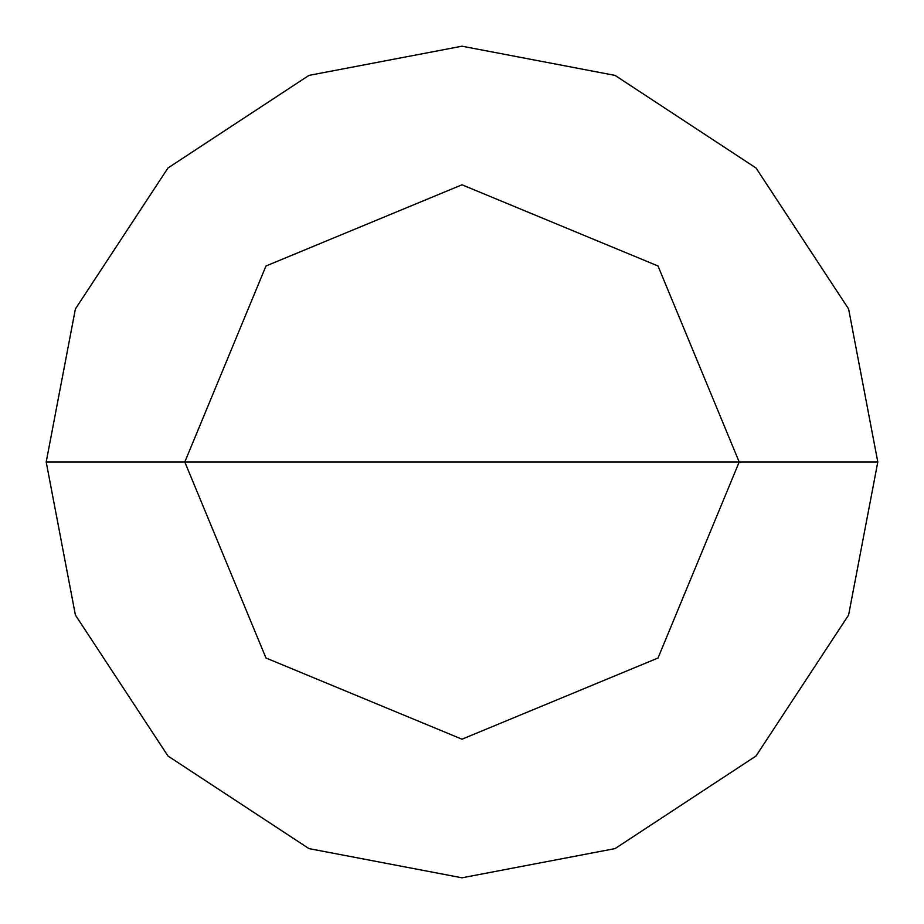 <?xml version="1.0" encoding="UTF-8"?>
<svg xmlns="http://www.w3.org/2000/svg" width="924" height="924" viewBox="0 0 924 924"><rect width="100%" height="100%" fill="white"/><g stroke="black" fill="none" stroke-linecap="round" stroke-linejoin="round"><path stroke-width="1.39" d="M184.8 462L265.985 265.985L462 184.8L658.015 265.985L739.2 462L184.8 462L265.985 658.015L462 739.2L658.015 658.015L739.2 462L877.8 462L848.602 615.049L756.017 756.017L615.049 848.602L462 877.8L308.951 848.602L167.983 756.017L75.398 615.049L46.2 462L75.398 615.049L167.983 756.017L308.951 848.602L462 877.8L615.049 848.602L756.017 756.017L848.602 615.049L877.8 462L848.602 308.951L756.017 167.983L615.049 75.398L462 46.2L308.951 75.398L167.983 167.983L75.398 308.951L46.2 462L739.2 462L658.015 658.015L462 739.2L265.985 658.015L184.8 462L46.2 462L75.398 308.951L167.983 167.983L308.951 75.398L462 46.2L615.049 75.398L756.017 167.983L848.602 308.951L877.8 462L739.2 462L658.015 265.985L462 184.8L265.985 265.985L184.8 462"/></g></svg>
